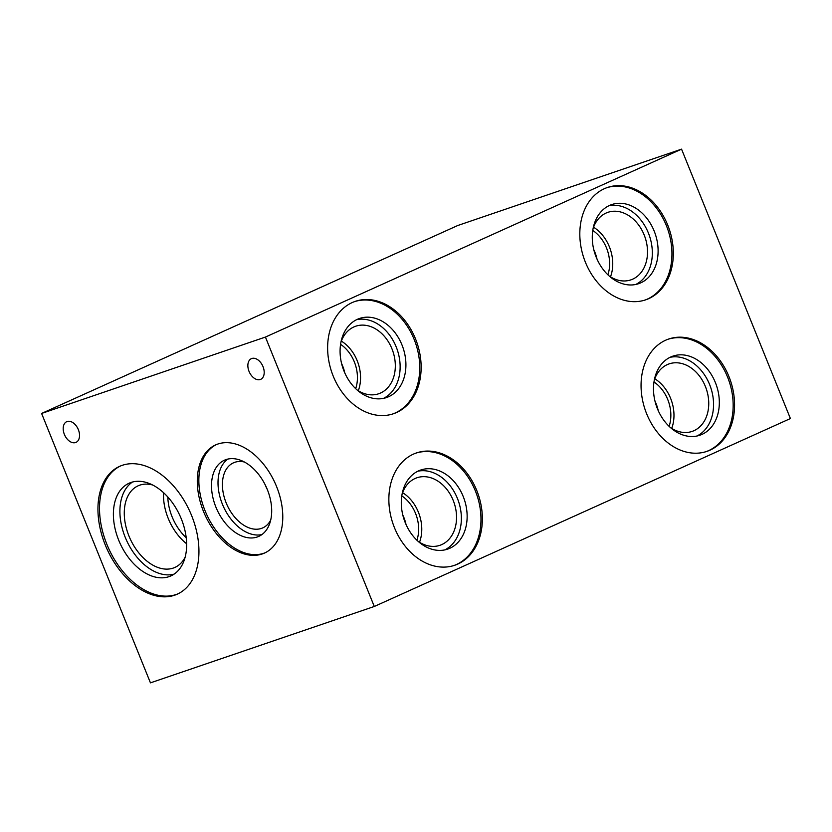 <?xml version="1.0" encoding="UTF-8"?>
<svg xmlns="http://www.w3.org/2000/svg" width="832" height="832" viewBox="0 0 832 832"><rect width="100%" height="100%" fill="white"/><g stroke="black" fill="none" stroke-linecap="round" stroke-linejoin="round"><path stroke-width="1.25" d="M344.791 372.913A32.947 25.022 71.2 0 0 341.567 363.48M355.69 388.679A32.947 25.022 71.2 0 0 340.558 344.334M358.301 390.738A35.672 27.092 71.2 0 0 341.37 341.11M357.022 389.906A35.672 27.092 71.2 0 0 378.737 393.744A35.672 27.092 71.2 0 0 392.86 351.239A35.672 27.092 71.2 0 0 355.701 326.227A35.672 27.092 71.2 0 0 340.86 342.555M383.542 398.362A41.777 31.73 71.2 0 0 397.249 349.742A41.777 31.73 71.2 0 0 356.678 319.644M344.022 371.103A41.777 31.73 71.2 0 0 386.485 397.561A41.777 31.73 71.2 0 0 403.031 347.766A41.777 31.73 71.2 0 0 359.497 318.479A41.777 31.73 71.2 0 0 344.022 371.103M392.85 413.941A59.342 45.074 71.2 0 0 415.657 343.46A59.342 45.074 71.2 0 0 354.526 301.631M333.226 376.137A59.342 45.074 -108.8 0 1 355.212 301.382A59.342 45.074 -108.8 0 1 417.04 342.992A59.342 45.074 -108.8 0 1 393.546 413.712A59.342 45.074 -108.8 0 1 333.226 376.137M596.981 259.022A32.947 25.022 71.2 0 0 593.757 249.59M607.89 274.789A32.947 25.022 71.2 0 0 592.758 230.443M610.49 276.848A35.672 27.092 71.2 0 0 593.559 227.219M609.211 276.016A35.672 27.092 71.2 0 0 630.937 279.854A35.672 27.092 71.2 0 0 645.06 237.349A35.672 27.092 71.2 0 0 607.89 212.337A35.672 27.092 71.2 0 0 593.05 228.665M635.731 284.471A41.777 31.73 71.2 0 0 649.449 235.851A41.777 31.73 71.2 0 0 608.868 205.754M596.211 257.213A41.777 31.73 71.2 0 0 638.685 283.67A41.777 31.73 71.2 0 0 655.221 233.875A41.777 31.73 71.2 0 0 611.697 204.589A41.777 31.73 71.2 0 0 596.211 257.213M645.05 300.05A59.342 45.074 71.2 0 0 667.846 229.57A59.342 45.074 71.2 0 0 606.715 187.741M585.416 262.246A59.342 45.074 -108.8 0 1 607.412 187.491A59.342 45.074 -108.8 0 1 669.23 229.102A59.342 45.074 -108.8 0 1 645.746 299.811A59.342 45.074 -108.8 0 1 585.416 262.246M406.016 524.462A32.947 25.022 71.2 0 0 402.792 515.018M416.915 540.218A32.947 25.022 71.2 0 0 401.794 495.882M419.526 542.277A35.672 27.092 71.2 0 0 402.594 492.658M418.246 541.445A35.672 27.092 71.2 0 0 439.972 545.293A35.672 27.092 71.2 0 0 454.085 502.778A35.672 27.092 71.2 0 0 416.926 477.776A35.672 27.092 71.2 0 0 402.085 494.094M444.766 549.9A41.777 31.73 71.2 0 0 458.484 501.28A41.777 31.73 71.2 0 0 417.903 471.193M405.246 522.652A41.777 31.73 71.2 0 0 447.72 549.099A41.777 31.73 71.2 0 0 464.256 499.314A41.777 31.73 71.2 0 0 420.732 470.018A41.777 31.73 71.2 0 0 405.246 522.652M454.085 565.479A59.342 45.074 71.2 0 0 476.882 495.009A59.342 45.074 71.2 0 0 415.75 453.17M394.451 527.675A59.342 45.074 -108.8 0 1 416.447 452.93A59.342 45.074 -108.8 0 1 478.265 494.53A59.342 45.074 -108.8 0 1 454.782 565.25A59.342 45.074 -108.8 0 1 394.451 527.675M658.206 410.571A32.947 25.022 71.2 0 0 654.992 401.128M669.115 426.327A32.947 25.022 71.2 0 0 653.983 381.992M671.726 428.386A35.672 27.092 71.2 0 0 654.784 378.768M670.436 427.554A35.672 27.092 71.2 0 0 692.162 431.402A35.672 27.092 71.2 0 0 706.285 388.887A35.672 27.092 71.2 0 0 669.126 363.886A35.672 27.092 71.2 0 0 654.285 380.203M696.956 436.01A41.777 31.73 71.2 0 0 710.674 387.39A41.777 31.73 71.2 0 0 670.093 357.302M657.436 408.762A41.777 31.73 71.2 0 0 699.91 435.209A41.777 31.73 71.2 0 0 716.446 385.424A41.777 31.73 71.2 0 0 672.922 356.127A41.777 31.73 71.2 0 0 657.436 408.762M706.274 451.589A59.342 45.074 71.2 0 0 729.071 381.118A59.342 45.074 71.2 0 0 667.95 339.279M646.651 413.785A59.342 45.074 -108.8 0 1 668.637 339.04A59.342 45.074 -108.8 0 1 730.465 380.64A59.342 45.074 -108.8 0 1 706.971 451.36A59.342 45.074 -108.8 0 1 646.651 413.785M67.122 421.522A11.346 7.363 65.7 0 1 78.218 429.322A11.346 7.363 65.7 0 1 76.034 442.364A11.346 7.363 65.7 0 1 64.657 435.063A11.346 7.363 65.7 0 1 66.695 421.689A11.346 7.363 65.7 0 1 67.122 421.522M251.784 358.498A11.346 7.363 65.7 0 1 262.881 366.298A11.346 7.363 65.7 0 1 260.697 379.35A11.346 7.363 65.7 0 1 249.319 372.039A11.346 7.363 65.7 0 1 251.358 358.675A11.346 7.363 65.7 0 1 251.784 358.498M265.19 484.806A35.672 23.14 -114.3 0 0 267.322 489.528M244.442 462.03A35.672 23.14 -114.3 0 0 234.759 462.322A35.672 23.14 -114.3 0 0 233.428 462.852A35.672 23.14 -114.3 0 0 227.022 504.889A35.672 23.14 -114.3 0 0 262.787 527.873A35.672 23.14 -114.3 0 0 270.691 520.146M227.812 459.087A41.777 27.102 -114.3 0 0 223.402 506.522A41.777 27.102 -114.3 0 0 261.903 534.57M225.971 459.607A41.777 27.102 -114.3 0 0 224.411 460.221A41.777 27.102 -114.3 0 0 216.902 509.454A41.777 27.102 -114.3 0 0 258.794 536.38A41.777 27.102 -114.3 0 0 266.822 488.332A41.777 27.102 -114.3 0 0 225.971 459.607M216.403 444.579A59.342 38.501 -114.3 0 0 206.513 514.145A59.342 38.501 -114.3 0 0 265.242 552.718M217.828 444.049A59.342 38.501 65.7 0 1 275.86 484.848A59.342 38.501 65.7 0 1 264.462 553.093A59.342 38.501 65.7 0 1 204.953 514.852A59.342 38.501 65.7 0 1 215.613 444.922A59.342 38.501 65.7 0 1 217.828 444.049M167.825 497.026A40.903 26.541 -114.3 0 0 186.202 537.701M163.571 492.71A44.762 29.037 -114.3 0 0 186.618 543.754M152.558 484.962A44.762 29.037 -114.3 0 0 139.766 485.16A44.762 29.037 -114.3 0 0 138.091 485.826A44.762 29.037 -114.3 0 0 130.052 538.574A44.762 29.037 -114.3 0 0 174.938 567.414A44.762 29.037 -114.3 0 0 185.151 557.138M132.465 482.03A50.835 32.978 -114.3 0 0 126.464 540.186A50.835 32.978 -114.3 0 0 174.065 574.142M130.988 482.477A50.835 32.978 -114.3 0 0 129.085 483.226A50.835 32.978 -114.3 0 0 119.954 543.13A50.835 32.978 -114.3 0 0 170.934 575.89A50.835 32.978 -114.3 0 0 180.7 517.421A50.835 32.978 -114.3 0 0 130.988 482.477M120.38 466.034A70.106 45.479 -114.3 0 0 108.566 548.278A70.106 45.479 -114.3 0 0 178.079 593.788M122.21 465.338A70.106 45.479 65.7 0 1 190.767 513.531A70.106 45.479 65.7 0 1 177.299 594.152A70.106 45.479 65.7 0 1 106.995 548.985A70.106 45.479 65.7 0 1 119.59 466.367A70.106 45.479 65.7 0 1 122.21 465.338M457.714 225.524L681.554 149.146L790.4 418.548L374.286 606.476L150.446 682.854L41.6 413.452L457.714 225.524M681.554 149.146L265.429 337.064L374.286 606.476M265.429 337.064L41.6 413.452"/></g></svg>
